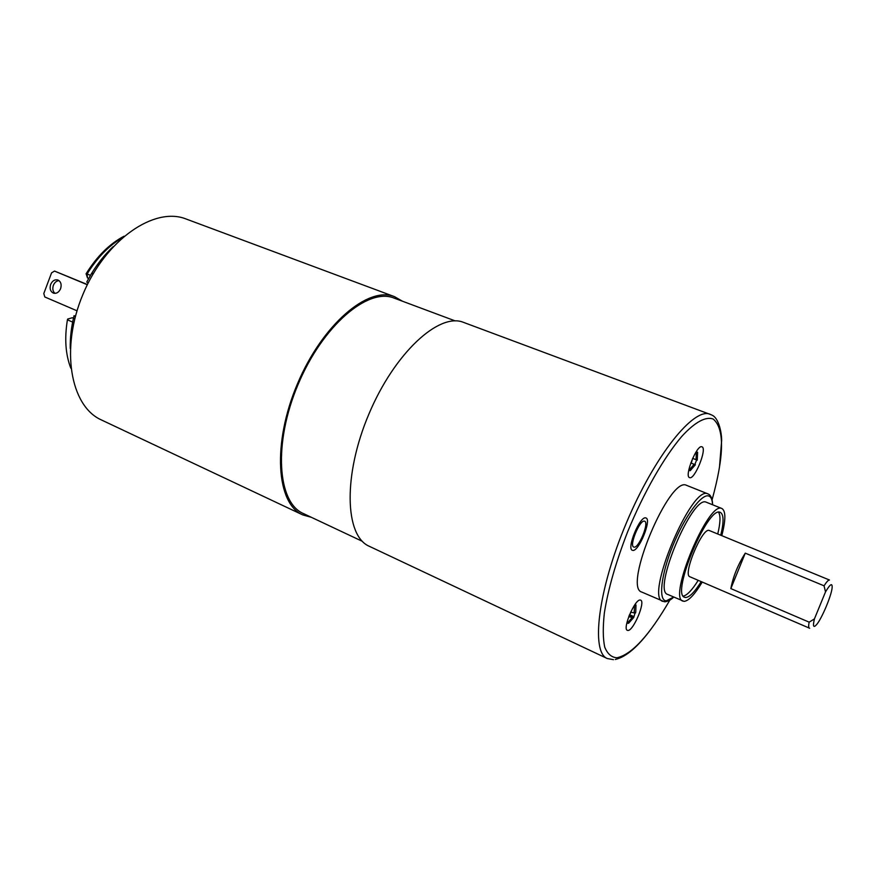 <?xml version="1.0" encoding="UTF-8"?>
<svg xmlns="http://www.w3.org/2000/svg" width="876" height="876" viewBox="0 0 876 876"><rect width="100%" height="100%" fill="white"/><g stroke="black" fill="none" stroke-linecap="round" stroke-linejoin="round"><path stroke-width="1.31" d="M113.103 246.693C105.011 254.27 97.762 263.326 91.356 273.849L86.724 282.083L88.191 282.959M75.325 316.696L74.044 315.71L75.478 316.137M74.044 315.71C71.306 327.011 70.047 337.895 70.255 348.385M87.315 284.733L54.531 271.078L87.403 284.547M54.531 271.078L51.575 272.841L43.8 293.537L44.807 296.975L77.011 310.805M59.031 280.627C56.491 280.846 54.608 282.411 53.37 285.324C52.286 288.751 52.834 291.434 54.991 293.372M50.655 284.448C49.461 288.675 50.392 291.577 53.458 293.142C56.535 293.821 58.922 292.332 60.619 288.664C61.813 284.448 60.893 281.546 57.849 279.981C54.75 279.28 52.352 280.769 50.655 284.448M402.434 301.213L394.55 296.679L186.128 219.011C154.636 206.276 105.919 239.312 83.121 293.931C59.962 348.407 70.354 406.333 101.474 419.976L302.647 514.858L311.385 517.322M394.55 296.679C368.216 285.696 322.28 324.47 297.314 384.159C272.053 443.727 276.389 503.678 302.647 514.858M455.202 320.901L394.101 298.103C368.073 287.251 322.718 325.554 298.07 384.487C273.126 443.278 277.396 502.495 303.348 513.533L362.346 541.324M711.597 414.928L463.59 322.401C439.226 312.108 394.496 352.897 368.807 414.282C342.834 475.548 344.892 536.035 369.278 546.285L607.298 658.544L613.474 659.672M644.462 521.165C639.863 519.391 628.913 545.825 633.731 547.062L634.005 547.139C638.724 548.529 649.423 522.512 644.648 521.22L644.462 521.165M640.192 600.038C634.903 598.965 622.19 628.99 627.358 630.348L627.917 630.457C633.381 631.027 645.743 601.571 640.641 600.137L640.192 600.038M689.598 477.628L689.554 477.617C683.992 476.369 697.033 443.99 701.961 446.826L702.026 446.848C707.403 448.457 694.591 480.201 689.598 477.628M686.937 485.49L686.499 485.315C669.505 475.712 622.617 587.719 641.779 592.067L664.457 601.79M682.908 601.111C667.819 597.969 708.312 501.105 721.671 508.419L706.242 502.2C692.336 494.677 652.072 591.015 667.687 594.421L684.003 601.363C688.591 601.024 694.668 594.596 702.234 582.069M721.912 508.507C725.865 510.949 725.821 519.994 721.791 535.641M720.762 535.214C723.926 522.03 723.795 514.42 720.346 512.394L720.094 512.307C707.786 505.791 670.786 594.366 684.594 597.279L685.569 597.509C689.478 597.312 694.701 592.023 701.205 581.631M718.605 512.263C720.696 515.69 720.411 522.928 717.74 533.966M698.205 580.339C692.182 589.964 687.2 595.22 683.28 596.129M745.268 553.15C737.964 564.637 733.157 576.463 730.847 588.595L745.268 553.15L824.064 585.814C826.561 581.872 828.357 579.934 829.462 580.022L709.144 530.451C702.191 527.396 682.382 575.083 689.894 576.758L809.665 628.245M730.847 588.595L809.139 622.157C808.438 625.76 808.515 627.774 809.347 628.191M809.139 622.157L814.417 618.927C812.654 626.45 813.432 628.278 816.75 624.435C821.951 618.182 831.269 596.074 832.101 587.993C832.507 582.54 830.317 583.843 825.51 591.902L824.064 585.814M814.417 618.927L825.51 591.902M630.654 612.127L634.158 612.926L634.585 605.108M634.651 605.02L635.976 605.042L635.746 612.313M635.111 612.729L633.731 617.492L628.629 623.252L627.194 623.274L632.319 617.492L628.738 616.693M632.319 617.492L629.001 615.992M628.629 623.252L627.785 622.869M629.45 614.886L631.125 612.258M635.571 612.937L634.323 612.379M633.49 616.441L630.063 614.886M633.731 617.492L629.22 615.445M696.015 459.648L692.653 458.334L696.015 459.648L696.387 451.764L697.614 452.29L696.398 451.819M694.153 464.28L695.38 464.762L690.178 470.719L688.93 470.259L694.153 464.28L690.792 462.955M697.614 452.29L697.241 460.152L692.642 458.356L691.284 463.152M697.241 460.152L696.65 459.944L694.799 464.532M690.178 470.719L688.952 470.237M696.65 459.944L693.124 458.575M70.825 368.205C65.514 354.55 64.386 338.421 67.419 319.817L67.627 319.072L72.248 317.758L74.854 318.535L72.248 317.758M122.136 237.834C108.832 245.674 97.159 257.719 87.107 273.969L86.034 273.881M632.702 550.38L632.352 550.281C626.318 548.737 640.038 515.635 645.765 517.913L645.995 517.979C651.952 519.599 638.626 552.066 632.702 550.38M710.184 414.293C694 406.836 654.755 455.312 626.428 522.808C597.925 590.216 590.654 652.16 607.298 658.544M712.068 499.878C724.266 455.597 724.66 428.671 713.228 419.078C705.99 416.22 695.205 421.871 682.097 436.051C664.172 456.856 643.608 492.772 627.577 531.962C615.883 562.085 608.152 589.044 604.374 612.839C602.798 627.096 602.907 638.505 604.714 647.079C607.429 653.825 611.481 657.394 616.89 657.777C631.673 654.657 649.324 635.428 669.855 600.104M712.615 504.762C712.418 498.707 710.896 495.093 708.049 493.933L707.841 493.856C691.722 484.57 644.451 597.432 662.782 601.374M712.56 504.74C712.33 499.747 711.06 496.845 708.75 496.013C701.698 493.265 684.517 516.643 672.746 545.945C660.854 575.225 658.183 600.903 666.329 600.827L673.666 597.049M67.419 319.817L73.869 322.62M124.02 236.213C109.566 243.835 96.94 256.339 86.133 273.728L87.48 277.922L88.695 278.426L87.48 277.922L87.107 273.969L90.458 275.349M72.511 317.846L74.778 318.831M91.356 273.849L93.403 273.4M665.256 601.79C668.487 601.122 671.312 599.545 673.721 597.082M686.718 485.403L708.049 493.933M635.439 603.903L635.669 604.911M615.291 659.464C626.055 657.066 638.243 646.576 651.853 627.982M719.448 467.51L721.649 440.54C721.682 431.912 718.451 417.841 712.111 415.213"/></g></svg>
